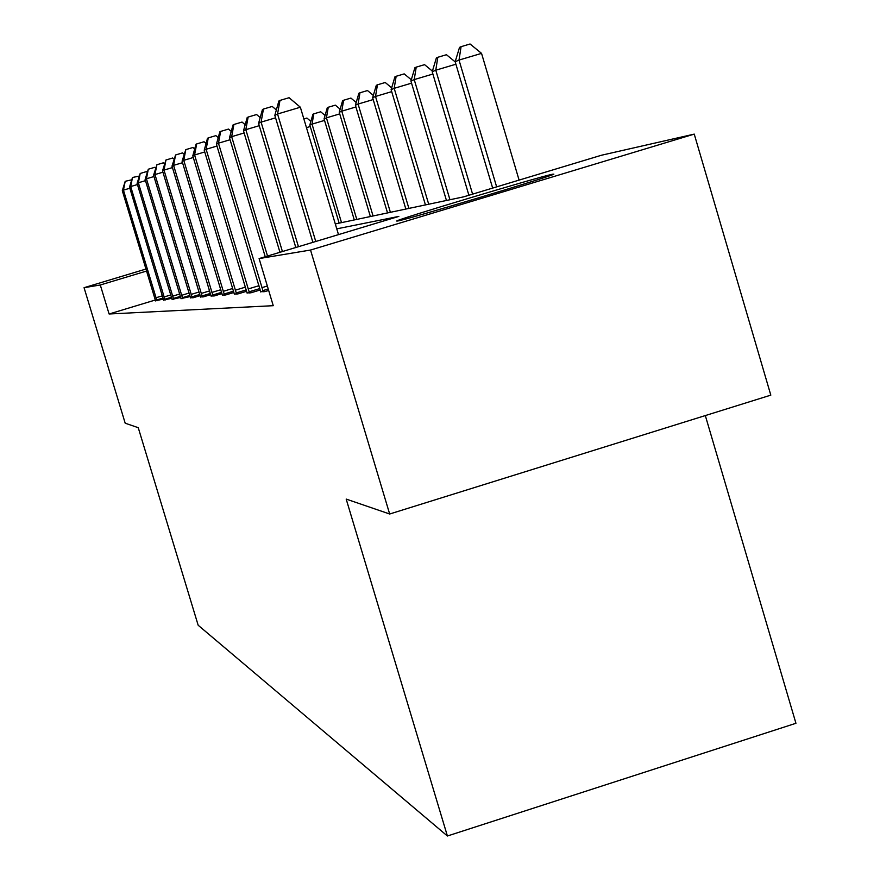 <?xml version="1.0" encoding="UTF-8"?>
<svg xmlns="http://www.w3.org/2000/svg" width="880" height="880" viewBox="0 0 880 880"><rect width="100%" height="100%" fill="white"/><g stroke="black" fill="none" stroke-linecap="round" stroke-linejoin="round"><path stroke-width="1.32" d="M397.573 221.012L396.682 221.045C395.538 219.901 538.274 177.012 552.519 174.218L553.883 174.141C553.047 175.879 406.626 219.78 397.573 221.012M705.32 415.569L795.938 723.283L447.403 836L198.165 625.24L138.248 427.691L125.191 423.203L84.062 287.694L146.003 269.038M335.291 223.949L463.595 196.856L601.425 155.254L694.243 134.112L310.53 250.041L259.094 258.588L398.838 216.403L336.765 228.855M310.53 250.041L389.664 514.008L770.814 395.142L694.243 134.112M155.342 300.014L109.098 313.995L273.251 305.69L259.094 258.588M155.54 300.773L163.328 299.079M163.592 300.08L171.798 298.287M172.073 299.343L180.73 297.462M181.027 298.573L190.168 296.582M190.476 297.759L193.281 297.726L200.156 295.647M200.475 296.89L203.445 296.857L210.727 294.657M211.079 295.977L214.225 295.944L221.969 293.601M222.332 295.009L225.676 294.965L233.904 292.479M234.3 293.975L237.864 293.931L246.642 291.269M247.049 292.864L250.855 292.82L260.227 289.982M260.667 291.687L264.737 291.643L268.675 290.455M389.664 514.008L346.181 499.081L447.403 836M109.098 313.995L100.298 284.988L84.062 287.694M146.608 271.04L100.298 284.988M129.844 188.232L123.442 190.146L156.981 300.817M122.309 190.696L125.202 181.302L123.442 190.146L122.309 190.696L155.584 300.938M125.202 181.302L131.45 179.861M137.456 184.536L130.702 186.549L165.11 300.124M129.514 187.143L132.495 177.485L130.702 186.549L129.514 187.143L163.636 300.245M132.495 177.485L139.051 176.121M145.475 180.653L138.358 182.776L173.679 299.398M137.104 183.392L140.195 173.47L138.358 182.776L137.104 183.392L172.128 299.53M140.195 173.47L146.399 171.622L147.048 172.194M153.956 176.539L146.443 178.783L182.71 298.628M145.112 179.432L148.302 169.224L146.443 178.783L145.112 179.432L181.071 298.76M148.302 169.224L154.682 167.332L155.507 168.047M162.932 172.194L154.968 174.559L192.258 297.814M153.571 175.252L156.882 164.747L154.968 174.559L153.571 175.252L190.531 297.957M156.882 164.747L163.438 162.789L164.45 163.68M172.447 167.585L164.01 170.104L202.367 296.956M162.525 170.83L165.957 159.995L164.01 170.104L162.525 170.83L200.53 297.11M165.957 159.995L172.7 157.993L173.932 159.06M310.244 126.533L306.471 127.655M303.864 118.954L306.911 118.052L310.871 121.396M341.517 222.64L312.037 124.124L309.815 125.092L339.152 223.135M324.533 120.406L312.037 124.124L313.819 113.839L320.705 111.793L325.061 115.467M309.815 125.092L312.928 114.246L313.819 113.839M356.796 219.406L326.436 117.854L324.071 118.877L354.288 219.934M339.724 113.894L326.436 117.854L328.262 107.25L335.346 105.149L340.142 109.175M324.071 118.877L327.305 107.69L328.262 107.25M373.065 215.974L341.759 111.177L339.24 112.277L370.381 216.535M355.916 106.964L341.759 111.177L343.607 100.254L350.922 98.076L356.191 102.498M339.24 112.277L342.595 100.716L343.607 100.254M390.39 212.311L358.083 104.06L355.399 105.226L387.53 212.916M373.197 99.561L358.083 104.06L359.975 92.785L367.51 90.541L373.329 95.403M355.399 105.226L358.886 93.28L359.975 92.785M408.892 208.406L375.518 96.459L372.647 97.713L405.845 209.055M391.699 91.641L375.518 96.459L377.443 84.821L385.242 82.5L391.655 87.835M372.647 97.713L376.288 85.349L377.443 84.821M428.703 204.226L394.196 88.33L391.116 89.672L425.436 204.919M411.543 83.16L394.196 88.33L396.143 76.285L404.206 73.887L411.29 79.761M391.116 89.672L394.911 76.857L396.143 76.285M182.545 162.701L173.58 165.363L213.081 296.043M172.007 166.144L175.582 154.968L173.58 165.363L172.007 166.144L211.134 296.208M175.582 154.968L182.523 152.9L183.986 154.165M193.292 157.498L183.755 160.347L224.455 295.075M182.083 161.172L185.801 149.633L183.755 160.347L182.083 161.172L222.398 295.251M185.801 149.633L192.951 147.499L194.678 148.984M204.743 151.965L194.579 154.99L236.566 294.041M192.797 155.87L195.954 144.32L196.669 143.946L194.579 154.99L192.797 155.87L234.366 294.228M196.669 143.946L204.05 141.757L206.074 143.484M216.975 146.058L206.118 149.292L249.469 292.941M204.226 150.227L207.493 138.292L208.263 137.896L206.118 149.292L204.226 150.227L247.126 293.139M208.263 137.896L215.886 135.63L218.229 137.632M230.076 139.744L218.449 143.198L263.252 291.764M216.425 144.21L219.824 131.846L220.649 131.417L218.449 143.198L216.425 144.21L260.744 291.984M220.649 131.417L228.525 129.074L231.242 131.395M244.134 132.968L231.66 136.675L267.531 256.047M229.482 137.753L233.024 124.949L233.904 124.487L231.66 136.675L229.482 137.753L265.232 256.74M233.904 124.487L242.055 122.067L245.19 124.74M259.259 125.686L245.828 129.679L282.425 251.548M243.485 130.834L247.192 117.546L248.138 117.051L245.828 129.679L243.485 130.834L279.961 252.296M248.138 117.051L256.586 114.543L260.183 117.601M449.955 199.738L414.227 79.596L410.916 81.037L446.446 200.475M432.894 74.041L414.227 79.596L416.218 67.133L424.567 64.658L432.399 71.115M410.916 81.037L414.887 67.738L416.218 67.133M275.572 117.832L261.085 122.133L298.452 246.708M258.566 123.387L262.438 109.582L263.45 109.054L261.085 122.133L258.566 123.387L295.801 247.511M263.45 109.054L272.217 106.447L276.353 109.945M472.593 194.139L435.776 70.202L432.212 71.753L468.897 195.25M455.906 64.218L435.776 70.202L437.8 57.288L446.457 54.714L455.224 61.908M432.212 71.753L436.37 57.948L437.8 57.288M338.492 234.619L300.355 107.228L277.552 114.004L315.755 241.483M274.824 115.346L278.883 100.991L279.983 100.408L277.552 114.004L274.824 115.346L312.895 242.352M279.983 100.408L289.091 97.713L300.355 107.228M519.09 180.103L481.547 53.372L459.019 60.071L455.169 61.743L492.657 188.089M496.639 186.879L459.019 60.071L461.087 46.673L470.074 44L481.547 53.372M455.169 61.743L459.536 47.377L461.087 46.673M155.991 297.748L162.371 295.823M156.695 299.948L163.031 298.034M164.087 296.978L170.819 294.943M164.813 299.233L171.501 297.22M172.623 296.164L179.718 294.019M173.371 298.485L180.422 296.351M181.632 295.306L189.134 293.04M182.391 297.693L189.849 295.438M191.147 294.404L199.078 292.006M191.928 296.846L199.826 294.47M201.223 293.447L209.627 290.895M202.026 295.966L210.386 293.436M211.893 292.424L220.825 289.718M212.729 295.02L221.606 292.336M223.234 291.346L232.738 288.464M224.092 294.019L233.541 291.159M235.301 290.191L245.421 287.133M236.192 292.952L246.257 289.905M248.16 288.97L258.973 285.692M249.084 291.819L259.831 288.563M261.899 287.661L267.333 286.011M262.856 290.609L268.235 288.981"/></g></svg>

